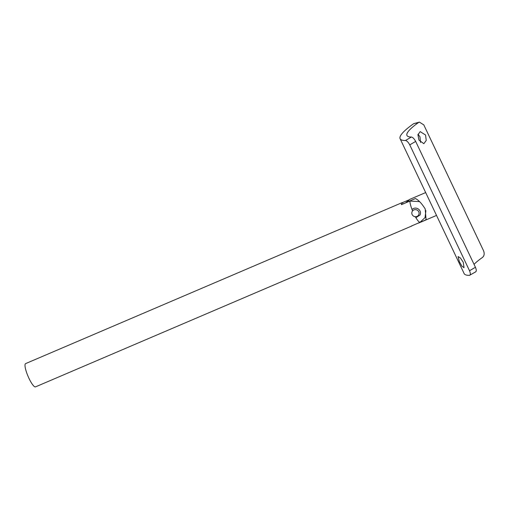 <?xml version="1.0" encoding="UTF-8"?>
<svg xmlns="http://www.w3.org/2000/svg" width="509" height="509" viewBox="0 0 509 509"><rect width="100%" height="100%" fill="white"/><g stroke="black" fill="none" stroke-linecap="round" stroke-linejoin="round"><path stroke-width="0.76" d="M420.549 142.475L419.938 136.762L418.029 134.249M425.575 135.044L426.237 140.459L423.838 143.691L418.945 140.083L417.94 134.783L420.16 131.602L425.575 135.044M463.266 262.25L464.023 267.696L461.956 266.22L459.366 261.709L458.068 256.549L460.34 257.917L463.266 262.25M415.675 141.419L409.758 144.874C408.288 142.176 406.85 140.719 405.457 140.503L411.399 137.029C412.767 137.258 414.192 138.722 415.675 141.419L475.438 267.282C476.558 270.05 476.551 271.583 475.431 271.882M411.399 137.029A53.591 9.474 154.6 0 1 406.965 135.489A53.591 9.474 154.6 0 1 418.506 122.542L413.715 123.655A61.175 10.816 -25.4 0 0 400.112 138.741A61.175 10.816 -25.4 0 0 405.457 140.503M474.038 264.336A53.591 9.474 154.6 0 1 482.538 257.389C484.282 255.83 484.619 253.616 483.55 250.74L423.787 124.877L419.416 122.128L418.506 122.542M400.112 138.741L464.144 273.594A61.175 10.816 -25.4 0 0 469.489 275.35L475.775 271.793M469.489 275.35C470.634 275.045 470.64 273.505 469.521 270.737L475.438 267.282M409.758 144.874L469.521 270.737M413.715 123.655L419.416 122.128M405.571 202.9L409.306 199.566A12.642 2.698 66.9 0 0 408.721 201.411L415.446 198.535C418.602 200.101 421.859 203.587 425.219 208.995L426.039 219.29L425.626 219.977L418.901 222.853A12.642 2.698 66.9 0 0 419.244 222.808L436.525 215.422M426.135 219.08A14.532 13.966 26.1 0 1 425.626 219.977M408.721 201.411L407.531 202.067M425.899 210.624L425.072 217.566L419.97 222.357A12.642 2.698 -113.1 0 1 415.338 216.713M412.252 225.652A12.642 2.698 -113.1 0 1 411.946 225.932L35.509 386.872A12.642 2.698 -113.1 0 1 28.994 378.397A12.642 2.698 -113.1 0 1 25.571 363.63L402.008 202.684A12.642 2.698 -113.1 0 1 402.415 202.652L408.04 200.247M412.57 210.917A12.642 2.698 -113.1 0 1 409.86 201.068L401.429 204.675A12.642 2.698 -113.1 0 1 402.008 202.684M411.946 225.932A12.642 2.698 -113.1 0 1 411.533 225.964L419.97 222.357M403.045 203.982L402.415 202.652M409.86 201.068L419.505 201.621M418.742 211.763A3.665 3.518 -153.9 0 0 413.9 209.912A3.665 3.518 -153.9 0 0 412.156 214.582A3.665 3.518 -153.9 0 0 416.998 216.433A3.665 3.518 -153.9 0 0 418.742 211.763M412.016 209.504A4.931 4.734 26.1 0 1 420.027 215.027L415.878 217.667M409.306 199.566L425.67 192.567M419.244 222.808L417.876 223.247"/></g></svg>
